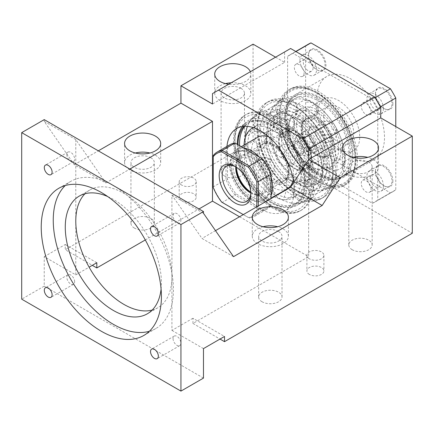 <?xml version="1.0" encoding="UTF-8"?>
<svg xmlns="http://www.w3.org/2000/svg" width="434" height="434" viewBox="0 0 434 434"><rect width="100%" height="100%" fill="white"/><g stroke="black" fill="none" stroke-linecap="round" stroke-linejoin="round"><path stroke-width="0.33" stroke-dasharray="2.17 1.63" d="M371.021 189.072A6.906 3.987 -120 0 0 368.01 182.123A6.906 3.987 -120 0 0 362.688 180.273A6.906 3.987 -120 0 0 361.256 183.436A6.906 3.987 -120 0 0 364.272 190.385A6.906 3.987 -120 0 0 369.594 192.235A6.906 3.987 -120 0 0 371.021 189.072M380.406 106.883L377.748 108.419A84.983 49.064 60 0 0 372.426 99.202L375.084 97.666M372.426 99.202L292.928 53.306L295.934 51.57M377.748 108.419L377.748 200.21L395.775 189.804A84.983 49.064 60 0 1 393.199 191.486A84.983 49.064 60 0 1 390.454 192.875L310.956 146.98A84.983 49.064 60 0 1 305.634 137.762L305.634 45.971A84.983 49.064 60 0 1 308.216 44.29M395.775 126.56L395.775 189.804M316.901 98.372A47.805 27.597 60 0 1 326.802 76.487A47.805 27.597 60 0 1 363.643 89.295A47.805 27.597 60 0 1 384.508 137.404A47.805 27.597 60 0 1 374.607 159.283A47.805 27.597 60 0 1 337.771 146.48A47.805 27.597 60 0 1 316.901 98.372M308.531 54.896A12.32 7.112 60 0 1 317.243 49.867A12.32 7.112 60 0 1 325.956 64.959A12.32 7.112 60 0 1 317.243 69.988A12.32 7.112 60 0 1 308.531 54.896L308.531 55.416A11.685 6.749 60 0 1 310.95 50.067A11.685 6.749 60 0 1 319.956 53.198A11.685 6.749 60 0 1 325.055 64.959A11.685 6.749 60 0 1 322.636 70.308A11.685 6.749 60 0 1 316.793 69.728A11.685 6.749 60 0 1 308.531 55.416M308.531 132.175A12.32 7.112 60 0 1 317.243 127.146A12.32 7.112 60 0 1 325.956 142.238A12.32 7.112 60 0 1 317.243 147.267A12.32 7.112 60 0 1 308.531 132.175L308.531 132.695A11.685 6.749 60 0 1 310.95 127.346A11.685 6.749 60 0 1 319.956 130.477A11.685 6.749 60 0 1 325.055 142.238A11.685 6.749 60 0 1 322.636 147.587A11.685 6.749 60 0 1 316.793 147.007A11.685 6.749 60 0 1 308.531 132.695M392.879 180.875A12.32 7.112 60 0 1 384.166 185.904A12.32 7.112 60 0 1 375.453 170.817A12.32 7.112 60 0 1 384.166 165.783A12.32 7.112 60 0 1 392.879 180.875M392.879 103.596A12.32 7.112 60 0 1 384.166 108.63A12.32 7.112 60 0 1 375.453 93.538A12.32 7.112 60 0 1 384.166 88.503A12.32 7.112 60 0 1 392.879 103.596M377.748 200.21A84.983 49.064 60 0 1 375.171 201.891A84.983 49.064 60 0 1 372.426 203.286L292.928 157.39A84.983 49.064 60 0 1 287.606 148.173L287.606 56.377L305.634 45.971M287.606 56.377A84.983 49.064 60 0 1 290.189 54.695A84.983 49.064 60 0 1 292.928 53.306M372.426 203.286L390.454 192.875M292.928 157.39L310.956 146.98M287.606 148.173L305.634 137.762M285.355 116.583A47.805 27.597 60 0 1 295.256 94.704A47.805 27.597 60 0 1 332.091 107.507A47.805 27.597 60 0 1 352.961 155.616A47.805 27.597 60 0 1 343.061 177.501A47.805 27.597 60 0 1 306.22 164.692A47.805 27.597 60 0 1 285.355 116.583M375.453 171.332A11.685 6.749 60 0 1 377.873 165.983A11.685 6.749 60 0 1 386.878 169.114A11.685 6.749 60 0 1 391.978 180.875A11.685 6.749 60 0 1 389.558 186.224A11.685 6.749 60 0 1 383.716 185.643A11.685 6.749 60 0 1 375.453 171.332L375.453 170.817M375.453 94.059A11.685 6.749 60 0 1 377.873 88.71A11.685 6.749 60 0 1 386.878 91.84A11.685 6.749 60 0 1 391.978 103.596A11.685 6.749 60 0 1 389.558 108.945A11.685 6.749 60 0 1 383.716 108.37A11.685 6.749 60 0 1 375.453 94.059L375.453 93.538M352.207 155.182A46.742 26.984 60 0 1 342.529 176.578A46.742 26.984 60 0 1 306.507 164.057A46.742 26.984 60 0 1 286.104 117.017A46.742 26.984 60 0 1 295.787 95.621A46.742 26.984 60 0 1 331.804 108.142A46.742 26.984 60 0 1 352.207 155.182M299.965 60.364A11.685 6.749 60 0 1 302.384 55.015A11.685 6.749 60 0 1 311.39 58.145A11.685 6.749 60 0 1 316.494 69.901A11.685 6.749 60 0 1 314.07 75.25A11.685 6.749 60 0 1 305.069 72.12A11.685 6.749 60 0 1 299.965 60.364M299.965 137.638A11.685 6.749 60 0 1 302.384 132.289A11.685 6.749 60 0 1 311.39 135.419A11.685 6.749 60 0 1 316.494 147.18A11.685 6.749 60 0 1 314.07 152.529A11.685 6.749 60 0 1 305.069 149.399A11.685 6.749 60 0 1 299.965 137.638M383.417 185.817A11.685 6.749 60 0 1 380.998 191.166A11.685 6.749 60 0 1 371.992 188.036A11.685 6.749 60 0 1 366.893 176.28A11.685 6.749 60 0 1 369.312 170.931A11.685 6.749 60 0 1 378.318 174.061A11.685 6.749 60 0 1 383.417 185.817M383.417 108.543A11.685 6.749 60 0 1 380.998 113.892A11.685 6.749 60 0 1 371.992 110.762A11.685 6.749 60 0 1 366.893 99.001A11.685 6.749 60 0 1 369.312 93.652A11.685 6.749 60 0 1 378.318 96.782A11.685 6.749 60 0 1 383.417 108.543M350.705 156.05A46.742 26.984 60 0 1 341.026 177.446A46.742 26.984 60 0 1 305.004 164.925A46.742 26.984 60 0 1 284.606 117.885A46.742 26.984 60 0 1 294.285 96.489A46.742 26.984 60 0 1 330.301 109.01A46.742 26.984 60 0 1 350.705 156.05M313.109 67.954A6.906 3.987 60 0 1 311.683 71.111A6.906 3.987 60 0 1 306.361 69.261A6.906 3.987 60 0 1 303.344 62.312A6.906 3.987 60 0 1 304.776 59.154A6.906 3.987 60 0 1 310.098 61.004A6.906 3.987 60 0 1 313.109 67.954M313.109 145.227A6.906 3.987 60 0 1 311.683 148.39A6.906 3.987 60 0 1 306.361 146.54A6.906 3.987 60 0 1 303.344 139.591A6.906 3.987 60 0 1 304.776 136.433A6.906 3.987 60 0 1 310.098 138.283A6.906 3.987 60 0 1 313.109 145.227M370.273 178.228A6.906 3.987 60 0 1 371.699 175.07A6.906 3.987 60 0 1 377.021 176.92A6.906 3.987 60 0 1 380.038 183.87A6.906 3.987 60 0 1 378.605 187.027A6.906 3.987 60 0 1 373.283 185.177A6.906 3.987 60 0 1 370.273 178.228M370.273 100.954A6.906 3.987 60 0 1 371.699 97.791A6.906 3.987 60 0 1 377.021 99.641A6.906 3.987 60 0 1 380.038 106.59A6.906 3.987 60 0 1 378.605 109.753A6.906 3.987 60 0 1 373.283 107.903A6.906 3.987 60 0 1 370.273 100.954M304.098 73.156A6.906 3.987 60 0 1 302.666 76.319A6.906 3.987 60 0 1 297.35 74.469A6.906 3.987 60 0 1 294.333 67.52A6.906 3.987 60 0 1 295.766 64.357A6.906 3.987 60 0 1 301.082 66.207A6.906 3.987 60 0 1 304.098 73.156M304.098 150.435A6.906 3.987 60 0 1 302.666 153.593A6.906 3.987 60 0 1 297.35 151.743A6.906 3.987 60 0 1 294.333 144.793A6.906 3.987 60 0 1 295.766 141.636A6.906 3.987 60 0 1 301.082 143.486A6.906 3.987 60 0 1 304.098 150.435M361.256 106.156A6.906 3.987 60 0 1 362.688 102.994A6.906 3.987 60 0 1 368.01 104.844A6.906 3.987 60 0 1 371.021 111.793A6.906 3.987 60 0 1 369.594 114.956A6.906 3.987 60 0 1 364.272 113.106A6.906 3.987 60 0 1 361.256 106.156M233.525 256.662L201.978 238.45L171.929 195.078L171.929 276.61A67.986 39.25 -120 0 0 142.254 208.19A67.986 39.25 -120 0 0 89.865 189.978A67.986 39.25 -120 0 0 85.015 193.721M203.481 213.295L171.929 195.078M215.497 230.644L201.978 238.45M75.782 139.569L44.235 121.357L74.279 164.725L105.831 182.936L75.782 139.569L75.782 274.879L44.235 256.662L44.235 286.152L21.7 299.162M44.235 119.621L44.235 121.357M308.639 159.522A21.244 12.266 -120 0 0 299.368 138.137A21.244 12.266 -120 0 0 282.995 132.446A21.244 12.266 -120 0 0 278.595 142.173A21.244 12.266 -120 0 0 287.867 163.553A21.244 12.266 -120 0 0 304.239 169.244A21.244 12.266 -120 0 0 308.639 159.522L308.639 256.662L192.962 323.449L192.962 318.247L224.514 336.459M152.182 310.06A67.986 39.25 -120 0 0 157.851 307.733A67.986 39.25 -120 0 0 171.929 276.61L171.929 330.388L192.962 318.247M263.047 226.738A18.06 10.427 0 0 0 252.273 236.28A18.06 10.427 0 0 0 257.563 243.653A18.06 10.427 0 0 0 277.245 245.91A18.06 10.427 0 0 0 288.393 236.28A18.06 10.427 0 0 0 283.104 228.908A18.06 10.427 0 0 0 277.614 226.738M253.055 44.16L253.055 141.305L65.268 249.724L92.306 265.337M253.055 141.305L412.3 233.242M192.962 323.449L220.005 339.062M239.535 216.767L308.639 256.662M145.292 239.953L198.973 208.96M262.071 301.766A11.685 6.749 180 0 1 258.648 296.997A11.685 6.749 180 0 1 265.858 290.764A11.685 6.749 180 0 1 278.595 292.223A11.685 6.749 180 0 1 282.019 296.997A11.685 6.749 180 0 1 274.803 303.23A11.685 6.749 180 0 1 262.071 301.766M352.207 249.724A11.685 6.749 180 0 1 348.784 244.955A11.685 6.749 180 0 1 355.999 238.722A11.685 6.749 180 0 1 368.732 240.186A11.685 6.749 180 0 1 372.155 244.955A11.685 6.749 180 0 1 364.94 251.188A11.685 6.749 180 0 1 352.207 249.724M134.372 228.04A11.685 6.749 180 0 1 130.949 223.271A11.685 6.749 180 0 1 138.164 217.038A11.685 6.749 180 0 1 150.896 218.503A11.685 6.749 180 0 1 154.32 223.271A11.685 6.749 180 0 1 147.11 229.505A11.685 6.749 180 0 1 134.372 228.04M224.514 175.998A11.685 6.749 180 0 1 221.09 171.229A11.685 6.749 180 0 1 228.3 164.996A11.685 6.749 180 0 1 241.038 166.461A11.685 6.749 180 0 1 244.461 171.229A11.685 6.749 180 0 1 237.246 177.463A11.685 6.749 180 0 1 224.514 175.998M309.393 274.445A8.501 4.904 180 0 1 306.903 270.973A8.501 4.904 180 0 1 312.149 266.443A8.501 4.904 180 0 1 321.41 267.507A8.501 4.904 180 0 1 323.9 270.973A8.501 4.904 180 0 1 318.654 275.509A8.501 4.904 180 0 1 309.393 274.445M181.694 200.72A8.501 4.904 180 0 1 179.204 197.248A8.501 4.904 180 0 1 184.455 192.718A8.501 4.904 180 0 1 193.716 193.781A8.501 4.904 180 0 1 196.206 197.248A8.501 4.904 180 0 1 190.955 201.783A8.501 4.904 180 0 1 181.694 200.72M275.59 57.174L284.606 62.377L212.492 104.008M290.612 48.5L284.606 51.966L284.606 62.377M203.481 378.095L44.235 286.152M203.481 348.605L171.929 330.388M74.648 281.78A5.523 3.19 -120 0 0 72.239 276.219A5.523 3.19 -120 0 0 67.981 274.738A5.523 3.19 -120 0 0 66.836 277.266A5.523 3.19 -120 0 0 69.25 282.827A5.523 3.19 -120 0 0 73.503 284.308A5.523 3.19 -120 0 0 74.648 281.78M173.063 338.596A5.523 3.19 -120 0 0 175.477 344.157A5.523 3.19 -120 0 0 179.736 345.638A5.523 3.19 -120 0 0 180.875 343.11A5.523 3.19 -120 0 0 178.466 337.549A5.523 3.19 -120 0 0 174.208 336.068A5.523 3.19 -120 0 0 173.063 338.596M74.279 164.725L98.317 150.848M44.235 256.662L65.268 244.521L65.268 249.724M75.782 274.879L89.122 267.176M105.831 182.936L129.869 169.059M161.079 289.039A67.986 39.25 -120 0 0 161.415 282.68A67.986 39.25 -120 0 0 107.67 196.531M226.955 146.404A47.805 27.597 -120 0 0 226.765 150.414A47.805 27.597 -120 0 0 247.63 198.517A47.805 27.597 -120 0 0 284.471 211.325A47.805 27.597 -120 0 0 294.371 189.441A47.805 27.597 -120 0 0 293.845 182.296M278.595 231.512A11.685 6.749 0 0 0 265.858 230.047A11.685 6.749 0 0 0 258.648 236.28A11.685 6.749 0 0 0 262.071 241.049A11.685 6.749 0 0 0 274.803 242.514A11.685 6.749 0 0 0 282.019 236.28A11.685 6.749 0 0 0 278.595 231.512M65.268 244.521L96.815 262.733M368.732 162.121A11.685 6.749 0 0 0 355.999 160.661A11.685 6.749 0 0 0 348.784 166.889A11.685 6.749 0 0 0 352.207 171.663A11.685 6.749 0 0 0 364.94 173.123A11.685 6.749 0 0 0 372.155 166.889A11.685 6.749 0 0 0 368.732 162.121M150.896 157.786A11.685 6.749 0 0 0 138.164 156.321A11.685 6.749 0 0 0 130.949 162.555A11.685 6.749 0 0 0 134.372 167.323A11.685 6.749 0 0 0 147.11 168.788A11.685 6.749 0 0 0 154.32 162.555A11.685 6.749 0 0 0 150.896 157.786M241.038 88.395A11.685 6.749 0 0 0 228.3 86.936A11.685 6.749 0 0 0 221.09 93.169A11.685 6.749 0 0 0 224.514 97.938A11.685 6.749 0 0 0 237.246 99.402A11.685 6.749 0 0 0 244.461 93.169A11.685 6.749 0 0 0 241.038 88.395M309.393 258.832A8.501 4.904 180 0 1 306.903 255.36A8.501 4.904 180 0 1 312.149 250.83A8.501 4.904 180 0 1 321.41 251.894A8.501 4.904 180 0 1 323.9 255.36A8.501 4.904 180 0 1 318.654 259.895A8.501 4.904 180 0 1 309.393 258.832M181.694 185.106A8.501 4.904 180 0 1 179.204 181.64A8.501 4.904 180 0 1 184.455 177.105A8.501 4.904 180 0 1 193.716 178.168A8.501 4.904 180 0 1 196.206 181.64A8.501 4.904 180 0 1 190.955 186.17A8.501 4.904 180 0 1 181.694 185.106M212.492 93.598L284.606 51.966M250.369 71.735A18.06 10.427 180 0 1 250.836 74.084A18.06 10.427 180 0 1 228.702 84.245M353.189 157.352A18.06 10.427 0 0 0 342.41 166.889A18.06 10.427 0 0 0 347.699 174.262A18.06 10.427 0 0 0 367.381 176.524A18.06 10.427 0 0 0 378.529 166.889A18.06 10.427 0 0 0 373.24 159.517A18.06 10.427 0 0 0 367.75 157.352M149.394 331.256A84.983 49.064 -120 0 0 155.833 328.527A84.983 49.064 -120 0 0 173.432 289.624A84.983 49.064 -120 0 0 136.336 204.099A84.983 49.064 -120 0 0 70.85 181.331A84.983 49.064 -120 0 0 65.268 185.54M66.836 154.602A5.523 3.19 -120 0 0 69.25 160.162A5.523 3.19 -120 0 0 73.503 161.643A5.523 3.19 -120 0 0 74.648 159.115A5.523 3.19 -120 0 0 72.239 153.555A5.523 3.19 -120 0 0 67.981 152.074A5.523 3.19 -120 0 0 66.836 154.602M180.875 220.445A5.523 3.19 -120 0 0 178.466 214.884A5.523 3.19 -120 0 0 174.208 213.409A5.523 3.19 -120 0 0 173.063 215.937A5.523 3.19 -120 0 0 175.477 221.492A5.523 3.19 -120 0 0 179.736 222.973A5.523 3.19 -120 0 0 180.875 220.445M237.279 144.343L237.279 144.343A47.805 27.597 -120 0 0 258.149 192.446A47.805 27.597 -120 0 0 294.984 205.255A47.805 27.597 -120 0 0 304.885 183.37A47.805 27.597 -120 0 0 284.02 135.267A47.805 27.597 -120 0 0 247.179 122.459A47.805 27.597 -120 0 0 242.508 126.506M135.354 153.012A18.06 10.427 0 0 0 124.574 162.555A18.06 10.427 0 0 0 129.864 169.927A18.06 10.427 0 0 0 149.546 172.189A18.06 10.427 0 0 0 160.694 162.555A18.06 10.427 0 0 0 155.405 155.182A18.06 10.427 0 0 0 149.92 153.012M225.49 83.626A18.06 10.427 0 0 0 214.716 93.169A18.06 10.427 0 0 0 220.005 100.542A18.06 10.427 0 0 0 239.687 102.798A18.06 10.427 0 0 0 250.836 93.169A18.06 10.427 0 0 0 245.546 85.796A18.06 10.427 0 0 0 231.235 82.78M238.033 144.772A46.742 26.984 -120 0 0 238.033 144.777A46.742 26.984 -120 0 0 258.436 191.812A46.742 26.984 -120 0 0 294.453 204.333A46.742 26.984 -120 0 0 304.136 182.936A46.742 26.984 -120 0 0 283.733 135.902A46.742 26.984 -120 0 0 247.711 123.375A46.742 26.984 -120 0 0 244.006 126.343M239.568 145.661A46.742 26.984 -120 0 0 260.633 191.671A46.742 26.984 -120 0 0 295.955 203.47A46.742 26.984 -120 0 0 305.634 182.068A46.742 26.984 -120 0 0 285.236 135.034A46.742 26.984 -120 0 0 249.214 122.507A46.742 26.984 -120 0 0 244.781 126.299M307.136 182.936A48.863 28.21 60 0 1 297.019 205.309A48.863 28.21 60 0 1 259.364 192.219A48.863 28.21 60 0 1 238.033 143.041A48.863 28.21 60 0 1 248.15 120.668A48.863 28.21 60 0 1 285.811 133.764A48.863 28.21 60 0 1 307.136 182.936M245.367 137.35A48.863 28.21 -120 0 0 245.34 138.82A48.863 28.21 -120 0 0 249.572 160.39A48.863 28.21 -120 0 0 291.149 202.987A48.863 28.21 -120 0 0 304.326 201.088A48.863 28.21 -120 0 0 314.449 178.716A48.863 28.21 -120 0 0 310.218 157.146A48.863 28.21 -120 0 0 255.463 116.448A48.863 28.21 -120 0 0 247.423 126.381M262.874 154.092A44.615 25.758 -120 0 0 312.871 191.248A44.615 25.758 -120 0 0 322.109 170.828A44.615 25.758 -120 0 0 318.247 151.13A44.615 25.758 -120 0 0 268.255 113.974A44.615 25.758 -120 0 0 259.011 134.399A44.615 25.758 -120 0 0 262.874 154.092M326.666 168.191A44.615 25.758 60 0 1 317.428 188.616A44.615 25.758 60 0 1 283.049 176.665A44.615 25.758 60 0 1 263.574 131.762A44.615 25.758 60 0 1 272.812 111.337A44.615 25.758 60 0 1 307.191 123.294A44.615 25.758 60 0 1 326.666 168.191M329.672 169.927A48.863 28.21 -120 0 0 308.341 120.75A48.863 28.21 -120 0 0 270.686 107.659A48.863 28.21 -120 0 0 260.568 130.032A48.863 28.21 -120 0 0 281.899 179.204A48.863 28.21 -120 0 0 319.554 192.3A48.863 28.21 -120 0 0 329.672 169.927M267.876 125.811A48.863 28.21 -120 0 0 272.107 147.381A48.863 28.21 -120 0 0 313.684 189.978A48.863 28.21 -120 0 0 326.862 188.079A48.863 28.21 -120 0 0 336.985 165.707A48.863 28.21 -120 0 0 332.753 144.137A48.863 28.21 -120 0 0 277.999 103.438A48.863 28.21 -120 0 0 269.764 113.903A48.863 28.21 -120 0 0 267.876 125.811M285.409 141.083A44.615 25.758 -120 0 0 335.401 178.238A44.615 25.758 -120 0 0 344.645 157.813A44.615 25.758 -120 0 0 340.782 138.12A44.615 25.758 -120 0 0 290.785 100.959A44.615 25.758 -120 0 0 281.547 121.384A44.615 25.758 -120 0 0 285.409 141.083M349.202 155.182A44.615 25.758 60 0 1 339.963 175.607A44.615 25.758 60 0 1 305.579 163.656A44.615 25.758 60 0 1 286.104 118.753A44.615 25.758 60 0 1 295.348 98.328A44.615 25.758 60 0 1 329.726 110.285A44.615 25.758 60 0 1 349.202 155.182M311.645 185.54A55.237 31.894 60 0 1 300.203 210.826A55.237 31.894 60 0 1 257.639 196.027A55.237 31.894 60 0 1 233.525 140.437A55.237 31.894 60 0 1 244.966 115.151A55.237 31.894 60 0 1 287.53 129.95A55.237 31.894 60 0 1 311.645 185.54M310.142 184.672A53.116 30.668 60 0 1 272.585 206.356A53.116 30.668 60 0 1 235.027 141.305A53.116 30.668 60 0 1 272.585 119.621A53.116 30.668 60 0 1 310.142 184.672M235.027 139.569A55.237 31.894 60 0 1 246.469 114.283A55.237 31.894 60 0 1 289.033 129.082A55.237 31.894 60 0 1 313.147 184.672A55.237 31.894 60 0 1 301.706 209.958A55.237 31.894 60 0 1 259.141 195.159A55.237 31.894 60 0 1 235.027 139.569M332.677 171.663A53.116 30.668 -120 0 0 295.12 106.612A53.116 30.668 -120 0 0 257.563 128.296A53.116 30.668 -120 0 0 295.12 193.347A53.116 30.668 -120 0 0 332.677 171.663M332.677 173.399A55.237 31.894 -120 0 0 308.563 117.804A55.237 31.894 -120 0 0 265.999 103.01A55.237 31.894 -120 0 0 254.557 128.296A55.237 31.894 -120 0 0 278.671 183.886A55.237 31.894 -120 0 0 321.236 198.685A55.237 31.894 -120 0 0 332.677 173.399M335.683 171.663A55.237 31.894 -120 0 0 311.569 116.073A55.237 31.894 -120 0 0 269.004 101.274A55.237 31.894 -120 0 0 257.563 126.56A55.237 31.894 -120 0 0 281.677 182.15A55.237 31.894 -120 0 0 324.241 196.949A55.237 31.894 -120 0 0 335.683 171.663M355.213 158.654A53.116 30.668 -120 0 0 317.655 93.603A53.116 30.668 -120 0 0 280.098 115.287A53.116 30.668 -120 0 0 317.655 180.338A53.116 30.668 -120 0 0 355.213 158.654M355.213 160.385A55.237 31.894 -120 0 0 331.099 104.795A55.237 31.894 -120 0 0 288.534 89.995A55.237 31.894 -120 0 0 277.093 115.287A55.237 31.894 -120 0 0 301.207 170.877A55.237 31.894 -120 0 0 343.771 185.676A55.237 31.894 -120 0 0 355.213 160.385M279.344 113.985A55.237 31.894 60 0 1 290.785 88.699A55.237 31.894 60 0 1 333.355 103.493A55.237 31.894 60 0 1 357.464 159.088A55.237 31.894 60 0 1 346.023 184.374A55.237 31.894 60 0 1 318.404 181.64A55.237 31.894 60 0 1 279.344 113.985L279.344 114.853A54.179 31.281 -120 0 0 317.655 181.206A54.179 31.281 -120 0 0 355.961 159.088A54.179 31.281 -120 0 0 317.655 92.735A54.179 31.281 -120 0 0 279.344 114.853M250.781 192.967A22.416 12.939 -120 0 0 251.552 193.434A22.416 12.939 -120 0 0 267.404 184.282A22.416 12.939 -120 0 0 251.552 156.831A22.416 12.939 -120 0 0 235.705 165.983A22.416 12.939 -120 0 0 235.722 166.878M250.809 192.116A21.353 12.326 -120 0 0 262.228 193.624A21.353 12.326 -120 0 0 266.65 183.848A21.353 12.326 -120 0 0 257.329 162.359A21.353 12.326 -120 0 0 240.875 156.641A21.353 12.326 -120 0 0 236.454 166.417A21.353 12.326 -120 0 0 236.476 167.28M257.487 154.271A21.353 12.326 -120 0 0 266.807 175.759A21.353 12.326 -120 0 0 283.261 181.483A21.353 12.326 -120 0 0 287.682 171.707A21.353 12.326 -120 0 0 278.362 150.218A21.353 12.326 -120 0 0 261.908 144.495A21.353 12.326 -120 0 0 257.487 154.271M256.06 153.446A23.371 13.492 -120 0 0 272.585 182.068A23.371 13.492 -120 0 0 289.109 172.531A23.371 13.492 -120 0 0 272.585 143.909A23.371 13.492 -120 0 0 256.06 153.446M311.645 159.522A23.371 13.492 -120 0 0 295.12 130.894A23.371 13.492 -120 0 0 278.595 140.437A23.371 13.492 -120 0 0 295.12 169.059A23.371 13.492 -120 0 0 311.645 159.522M334.18 146.508A23.371 13.492 -120 0 0 317.655 117.885A23.371 13.492 -120 0 0 301.131 127.428A23.371 13.492 -120 0 0 317.655 156.05A23.371 13.492 -120 0 0 334.18 146.508M302.558 128.252A21.353 12.326 -120 0 0 311.878 149.741A21.353 12.326 -120 0 0 328.332 155.459A21.353 12.326 -120 0 0 332.753 145.683A21.353 12.326 -120 0 0 323.433 124.2A21.353 12.326 -120 0 0 306.979 118.477A21.353 12.326 -120 0 0 302.558 128.252M323.59 116.111A21.353 12.326 -120 0 0 332.911 137.594A21.353 12.326 -120 0 0 349.365 143.318A21.353 12.326 -120 0 0 353.786 133.542A21.353 12.326 -120 0 0 344.466 112.053A21.353 12.326 -120 0 0 328.012 106.335A21.353 12.326 -120 0 0 323.59 116.111M317.655 112.683A29.745 17.176 -120 0 0 330.637 142.618A29.745 17.176 -120 0 0 353.558 150.587A29.745 17.176 -120 0 0 359.721 136.97A29.745 17.176 -120 0 0 346.733 107.035A29.745 17.176 -120 0 0 323.813 99.066A29.745 17.176 -120 0 0 317.655 112.683M338.688 149.112A29.745 17.176 -120 0 0 325.701 119.176A29.745 17.176 -120 0 0 302.78 111.207A29.745 17.176 -120 0 0 296.623 124.824A29.745 17.176 -120 0 0 309.605 154.759A29.745 17.176 -120 0 0 332.525 162.728A29.745 17.176 -120 0 0 338.688 149.112M294.371 123.522A32.93 19.015 -120 0 0 308.742 156.663A32.93 19.015 -120 0 0 334.12 165.49A32.93 19.015 -120 0 0 340.94 150.414A32.93 19.015 -120 0 0 326.563 117.272A32.93 19.015 -120 0 0 301.191 108.451A32.93 19.015 -120 0 0 294.371 123.522M288.811 126.733A32.93 19.015 60 0 1 295.63 111.657A32.93 19.015 60 0 1 332.531 139.086A32.93 19.015 60 0 1 335.379 153.62A32.93 19.015 60 0 1 328.56 168.696A32.93 19.015 60 0 1 307.749 164.085A32.93 19.015 60 0 1 291.659 141.272A32.93 19.015 60 0 1 289.218 131.99A32.93 19.015 60 0 1 288.811 126.733M273.838 149.144A40.367 23.306 -120 0 0 319.066 182.763A40.367 23.306 -120 0 0 327.431 164.285A40.367 23.306 -120 0 0 323.932 146.464A40.367 23.306 -120 0 0 278.704 112.845A40.367 23.306 -120 0 0 270.344 131.323A40.367 23.306 -120 0 0 273.838 149.144M266.574 133.498A40.367 23.306 -120 0 0 284.194 174.121A40.367 23.306 -120 0 0 315.301 184.938A40.367 23.306 -120 0 0 323.666 166.461A40.367 23.306 -120 0 0 306.046 125.833A40.367 23.306 -120 0 0 274.939 115.021A40.367 23.306 -120 0 0 266.574 133.498M318.404 163.423A32.93 19.015 -120 0 0 304.033 130.281A32.93 19.015 -120 0 0 278.655 121.46A32.93 19.015 -120 0 0 271.836 136.536A32.93 19.015 -120 0 0 286.207 169.678A32.93 19.015 -120 0 0 311.585 178.499A32.93 19.015 -120 0 0 318.404 163.423M266.275 139.743A32.93 19.015 60 0 1 273.094 124.666A32.93 19.015 60 0 1 309.995 152.095A32.93 19.015 60 0 1 312.849 166.634A32.93 19.015 60 0 1 306.024 181.705A32.93 19.015 60 0 1 285.214 177.094A32.93 19.015 60 0 1 269.123 154.282A32.93 19.015 60 0 1 266.682 144.999A32.93 19.015 60 0 1 266.275 139.743M251.302 162.153A40.367 23.306 -120 0 0 296.536 195.772A40.367 23.306 -120 0 0 304.896 177.294A40.367 23.306 -120 0 0 301.402 159.473A40.367 23.306 -120 0 0 256.168 125.855A40.367 23.306 -120 0 0 247.809 144.338A40.367 23.306 -120 0 0 251.302 162.153M244.065 145.108A40.367 23.306 -120 0 0 244.044 146.508A40.367 23.306 -120 0 0 273.811 196.624M274.131 196.792A40.367 23.306 -120 0 0 292.771 197.947A40.367 23.306 -120 0 0 301.131 179.47A40.367 23.306 -120 0 0 284.037 139.406A40.367 23.306 -120 0 0 253.228 127.591M293.308 179.117A29.745 17.176 -120 0 0 293.617 175.13A29.745 17.176 -120 0 0 268.977 136.981M257.715 137.231A29.745 17.176 -120 0 0 251.552 150.848A29.745 17.176 -120 0 0 264.539 180.777A29.745 17.176 -120 0 0 287.46 188.747M271.082 177.392A29.745 17.176 -120 0 0 259.358 157.086M243.745 148.075A29.745 17.176 -120 0 0 236.682 149.372A29.745 17.176 -120 0 0 230.519 162.989A29.745 17.176 -120 0 0 243.507 192.924A29.745 17.176 -120 0 0 266.427 200.893A29.745 17.176 -120 0 0 271.082 195.419M232.776 164.291A26.555 15.331 -120 0 0 251.552 196.814A26.555 15.331 -120 0 0 270.333 185.974A26.555 15.331 -120 0 0 251.552 153.446A26.555 15.331 -120 0 0 232.776 164.291M229.77 165.159A27.619 15.944 60 0 1 235.488 152.513A27.619 15.944 60 0 1 256.776 159.913A27.619 15.944 60 0 1 268.83 187.71A27.619 15.944 60 0 1 263.107 200.351A27.619 15.944 60 0 1 241.825 192.951A27.619 15.944 60 0 1 229.77 165.159M231.273 164.291A27.619 15.944 60 0 1 236.991 151.645A27.619 15.944 60 0 1 250.803 153.012A27.619 15.944 60 0 1 270.333 186.842A27.619 15.944 60 0 1 264.61 199.483A27.619 15.944 60 0 1 243.328 192.083A27.619 15.944 60 0 1 231.273 164.291M271.082 198.55L271.082 173.616M271.082 204.403A36.12 20.854 60 0 1 262.63 209.286L235.966 193.889A36.12 20.854 60 0 1 227.514 179.253L227.514 148.461A36.12 20.854 60 0 1 235.966 143.583L262.63 158.974M270.333 185.974L270.333 186.842M256.809 206.79L256.809 212.644L258.311 212.888L271.082 205.515A37.178 21.467 60 0 1 267.138 209.063A37.178 21.467 60 0 1 262.093 210.707L262.63 209.286M235.966 193.889L235.006 195.067L262.093 210.707L249.322 218.08A37.178 21.467 60 0 0 254.367 216.436L267.138 209.063M221.698 202.13L222.235 202.439L235.006 195.067A37.178 21.467 60 0 1 226.016 179.492L227.514 179.253M227.514 148.461L226.016 148.222L226.016 179.492L213.246 186.864A37.178 21.467 60 0 0 222.235 202.439L248.362 217.521A36.12 20.854 60 0 0 256.809 212.644M213.246 187.488L213.246 155.594L226.016 148.222A37.178 21.467 60 0 1 229.96 144.668M235.006 143.025L235.966 143.583M254.367 216.436A37.178 21.467 60 0 0 258.311 212.888L258.311 205.922M243.29 214.597L248.362 217.521M235.798 166.835A20.29 11.713 60 0 1 236.53 167.236A20.29 11.713 60 0 1 250.879 192.088L250.879 193.824M250.879 192.088A20.29 11.713 60 0 1 250.857 192.924M235.727 166.802A20.29 11.713 60 0 1 239.904 158.426A20.29 11.713 60 0 1 255.539 163.862A20.29 11.713 60 0 1 264.398 184.282A20.29 11.713 60 0 1 260.194 193.569A20.29 11.713 60 0 1 250.852 193.005M235.705 167.714L235.705 165.983M283.852 115.287A10.622 8.322 -26.9 0 1 293.324 119.144A10.622 8.322 -26.9 0 1 283.852 132.63M309.084 141.918A10.622 2.94 -6 0 1 314.335 143.882A10.622 2.94 -6 0 1 309.176 147.001A10.622 2.94 -6 0 1 298.462 148.048M319.532 177.083A10.622 2.441 20.4 0 0 321.979 176.448A10.622 2.441 20.4 0 0 315.936 171.728A10.622 2.441 20.4 0 0 304.511 168.408M309.084 200.183L309.084 200.183A10.622 4.671 60 0 0 307.814 188.649A10.622 4.671 60 0 0 298.462 181.781A10.622 10.622 0 0 0 294.572 196.293A10.622 10.622 0 0 0 309.084 200.183A10.622 10.622 0 0 0 312.968 185.671A10.622 10.622 0 0 0 298.462 181.781M283.852 197.682A10.622 2.441 99.6 0 0 286.695 186.126A10.622 2.441 99.6 0 0 285.626 178.537A10.622 2.441 99.6 0 0 283.852 180.338M258.621 171.05A10.622 2.94 126 0 1 264.886 162.294A10.622 2.94 126 0 1 270.17 159.387A10.622 2.94 126 0 1 269.248 164.915M248.172 135.885A10.622 8.322 146.9 0 1 264.588 134.426A10.622 8.322 146.9 0 1 263.194 144.56M258.621 112.786A10.622 10.552 -120 0 1 273.073 116.708A10.622 10.552 -120 0 1 269.248 131.182L269.248 131.182A10.622 10.622 0 0 0 273.132 116.675A10.622 10.622 0 0 0 258.621 112.786A10.622 10.622 0 0 0 254.736 127.298A10.622 10.622 0 0 0 269.248 131.182M306.388 102.272A10.622 8.322 -26.9 0 1 315.86 106.135A10.622 8.322 -26.9 0 1 306.388 119.621M331.619 128.909A10.622 2.94 -6 0 1 336.871 130.873A10.622 2.94 -6 0 1 331.706 133.992A10.622 2.94 -6 0 1 320.992 135.039M342.068 164.074A10.622 2.441 20.4 0 0 344.515 163.439A10.622 2.441 20.4 0 0 338.471 158.719A10.622 2.441 20.4 0 0 327.046 155.399M331.619 187.173L331.619 187.173A10.622 4.671 60 0 0 330.35 175.634A10.622 4.671 60 0 0 320.992 168.772A10.622 10.622 0 0 0 317.108 183.284A10.622 10.622 0 0 0 331.619 187.173A10.622 10.622 0 0 0 335.504 172.661A10.622 10.622 0 0 0 320.992 168.772M306.388 184.672A10.622 2.441 99.6 0 0 309.23 173.117A10.622 2.441 99.6 0 0 308.162 165.528A10.622 2.441 99.6 0 0 306.388 167.323M281.156 158.041A10.622 2.94 126 0 1 287.422 149.285A10.622 2.94 126 0 1 292.706 146.377A10.622 2.94 126 0 1 291.778 151.905M270.707 122.876A10.622 8.322 146.9 0 1 287.124 121.417A10.622 8.322 146.9 0 1 285.729 131.545M281.156 99.777A10.622 10.552 -120 0 1 295.608 103.699A10.622 10.552 -120 0 1 291.784 118.173A10.622 10.552 -120 0 1 291.778 118.173A10.622 10.622 0 0 0 295.668 103.661A10.622 10.622 0 0 0 281.156 99.777A10.622 10.622 0 0 0 277.272 114.288A10.622 10.622 0 0 0 291.784 118.173M289.109 170.795A21.244 12.266 -120 0 0 279.838 149.415A21.244 12.266 -120 0 0 263.465 143.725A21.244 12.266 -120 0 0 259.065 153.446A21.244 12.266 -120 0 0 268.337 174.831A21.244 12.266 -120 0 0 284.709 180.522A21.244 12.266 -120 0 0 289.109 170.795M311.645 157.786A21.244 12.266 -120 0 0 302.373 136.406A21.244 12.266 -120 0 0 286.001 130.71A21.244 12.266 -120 0 0 281.601 140.437A21.244 12.266 -120 0 0 290.872 161.817A21.244 12.266 -120 0 0 307.245 167.513A21.244 12.266 -120 0 0 311.645 157.786M331.175 146.508A21.244 12.266 -120 0 0 321.903 125.128A21.244 12.266 -120 0 0 305.531 119.437A21.244 12.266 -120 0 0 301.131 129.164A21.244 12.266 -120 0 0 310.402 150.544A21.244 12.266 -120 0 0 326.775 156.235A21.244 12.266 -120 0 0 331.175 146.508M293.324 119.144A10.622 10.622 0 0 0 279.04 114.489A10.622 10.622 0 0 0 274.38 128.768A10.622 10.622 0 0 0 288.664 133.428A10.622 10.622 0 0 0 293.324 119.144M293.205 146.084A10.622 10.622 0 0 0 304.874 155.551A10.622 10.622 0 0 0 314.335 143.882A10.622 10.622 0 0 0 302.666 134.421A10.622 10.622 0 0 0 293.205 146.084M302.064 169.048A10.622 10.622 0 0 0 308.319 182.703A10.622 10.622 0 0 0 321.979 176.448A10.622 10.622 0 0 0 315.719 162.788A10.622 10.622 0 0 0 302.064 169.048M285.626 178.537A10.622 10.622 0 0 0 273.377 187.233A10.622 10.622 0 0 0 282.078 199.483A10.622 10.622 0 0 0 294.328 190.786A10.622 10.622 0 0 0 285.626 178.537M270.17 159.387A10.622 10.622 0 0 0 255.338 161.746A10.622 10.622 0 0 0 257.698 176.584A10.622 10.622 0 0 0 272.536 174.224A10.622 10.622 0 0 0 270.17 159.387M264.588 134.426A10.622 10.622 0 0 0 249.892 131.318A10.622 10.622 0 0 0 246.783 146.014A10.622 10.622 0 0 0 261.48 149.122A10.622 10.622 0 0 0 264.588 134.426M315.86 106.135A10.622 10.622 0 0 0 301.576 101.475A10.622 10.622 0 0 0 296.916 115.759A10.622 10.622 0 0 0 311.2 120.419A10.622 10.622 0 0 0 315.86 106.135M315.74 133.075A10.622 10.622 0 0 0 327.41 142.536A10.622 10.622 0 0 0 336.871 130.873A10.622 10.622 0 0 0 325.202 121.406A10.622 10.622 0 0 0 315.74 133.075M324.599 156.034A10.622 10.622 0 0 0 330.854 169.694A10.622 10.622 0 0 0 344.515 163.439A10.622 10.622 0 0 0 338.254 149.779A10.622 10.622 0 0 0 324.599 156.034M308.162 165.528A10.622 10.622 0 0 0 295.912 174.224A10.622 10.622 0 0 0 304.614 186.474A10.622 10.622 0 0 0 316.863 177.772A10.622 10.622 0 0 0 308.162 165.528M292.706 146.377A10.622 10.622 0 0 0 277.869 148.737A10.622 10.622 0 0 0 280.234 163.569A10.622 10.622 0 0 0 295.066 161.209A10.622 10.622 0 0 0 292.706 146.377M287.124 121.417A10.622 10.622 0 0 0 272.422 118.308A10.622 10.622 0 0 0 269.319 133.005A10.622 10.622 0 0 0 284.015 136.113A10.622 10.622 0 0 0 287.124 121.417M290.189 54.695L295.766 51.472M375.171 201.891L393.199 191.486M295.256 94.704L326.802 76.487M343.061 177.501L374.607 159.283M316.793 69.728L317.243 69.988M316.793 147.007L317.243 147.267M383.716 185.643L384.166 185.904M383.716 108.37L384.166 108.63M302.384 55.015L310.95 50.067M314.07 75.25L322.636 70.308M302.384 132.289L310.95 127.346M314.07 152.529L322.636 147.587M380.998 191.166L389.558 186.224M369.312 170.931L377.873 165.983M380.998 113.892L389.558 108.945M369.312 93.652L377.873 88.71M341.026 177.446L342.529 176.578M294.285 96.489L295.787 95.621M302.666 76.319L311.683 71.111M295.766 64.357L304.776 59.154M302.666 153.593L311.683 148.39M295.766 141.636L304.776 136.433M362.688 180.273L371.699 175.07M369.594 192.235L378.605 187.027M362.688 102.994L371.699 97.791M369.594 114.956L378.605 109.753M252.273 236.28L252.273 217.195M288.393 236.28L288.393 217.195M89.865 189.978L79.346 196.049M258.648 296.997L258.648 236.28M282.019 296.997L282.019 236.28M348.784 244.955L348.784 166.889M372.155 244.955L372.155 166.889M130.949 223.271L130.949 162.555M154.32 223.271L154.32 162.555M221.09 171.229L221.09 93.169M244.461 171.229L244.461 93.169M306.903 255.36L306.903 270.973M323.9 255.36L323.9 270.973M179.204 181.64L179.204 197.248M196.206 181.64L196.206 197.248M342.41 166.889L342.41 147.81M378.529 166.889L378.529 147.81M70.85 181.331L58.829 188.269M155.833 328.527L143.811 335.466M73.503 284.308L50.968 297.317M67.981 274.738L45.445 287.747M174.208 336.068L151.678 349.082M179.736 345.638L157.2 358.647M73.503 161.643L50.968 174.652M67.981 152.074L45.445 165.088M174.208 213.409L151.678 226.418M179.736 222.973L157.2 235.982M157.851 307.733L147.332 313.804M247.179 122.459L236.666 128.529M294.984 205.255L284.471 211.325M214.716 93.169L214.716 74.084M250.836 93.169L250.836 74.084M124.574 162.555L124.574 143.475M160.694 162.555L160.694 143.475M295.955 203.47L294.453 204.333M249.214 122.507L247.711 123.375M304.326 201.088L297.019 205.309M255.463 116.448L248.15 120.668M291.149 202.987C295.169 203.779 301.831 204.148 309.122 200.155C313.18 197.752 316.343 194.443 318.61 190.238C324.014 178.949 323.986 166.027 318.529 151.461C312.447 135.777 303.073 123.793 290.406 115.498C282.832 110.719 275.08 108.82 267.154 109.807L258.664 112.759C251.563 117.082 248.552 123.034 247.228 126.912M312.871 191.248L317.428 188.616M268.255 113.974L272.812 111.337M326.862 188.079L319.554 192.3M277.999 103.438L270.686 107.659M313.684 189.978C317.704 190.77 324.366 191.139 331.657 187.146C335.715 184.743 338.878 181.434 341.146 177.229C346.549 165.94 346.522 153.018 341.064 138.451C334.983 122.768 325.608 110.784 312.941 102.489C305.362 97.71 297.615 95.811 289.69 96.798L281.199 99.749C274.098 104.073 271.087 110.024 269.764 113.903M335.401 178.238L339.963 175.607M290.785 100.959L295.348 98.328M244.966 115.151L246.469 114.283C243.572 115.965 241.168 118.303 239.253 121.287C236.025 126.424 234.409 132.809 234.403 140.437C232.852 177.783 277.722 226.033 301.706 209.958L300.203 210.826M333.301 172.531C334.853 135.18 289.983 86.93 265.999 103.01L269.004 101.274C266.107 102.956 263.698 105.294 261.789 108.278C258.561 113.415 256.944 119.8 256.939 127.428C255.387 164.774 300.257 213.023 324.241 196.949L321.236 198.685C324.117 197.009 326.514 194.692 328.424 191.725C331.668 186.582 333.296 180.181 333.301 172.531M346.023 184.374L343.771 185.676C346.652 184 349.05 181.678 350.96 178.716C354.204 173.573 355.831 167.171 355.837 159.522C357.388 122.171 312.518 73.921 288.534 89.995L290.785 88.699M317.655 181.206L318.404 181.64M283.261 181.483L262.228 193.624M261.908 144.495L240.875 156.641M288.491 171.663C288.192 163.868 285.002 156.533 278.921 149.659C274.033 144.555 269.568 143.084 268.049 143.019L263.465 143.725L282.995 132.446C282.181 132.902 279.55 134.28 279.219 141.305C279.512 149.101 282.702 156.43 288.784 163.309C293.672 168.414 298.142 169.878 299.655 169.949L304.239 169.244L284.709 180.522C285.507 180.077 288.149 178.716 288.491 171.663M311.021 158.654C310.728 150.858 307.538 143.524 301.456 136.65C296.568 131.545 292.098 130.075 290.585 130.005L286.001 130.71L305.531 119.437C304.717 119.887 302.086 121.265 301.749 128.296C302.048 136.086 305.238 143.421 311.319 150.294C316.207 155.405 320.672 156.869 322.191 156.94L326.775 156.235L307.245 167.513C308.042 167.063 310.684 165.707 311.021 158.654M349.365 143.318L328.332 155.459M328.012 106.335L306.979 118.477M323.813 99.066L302.78 111.207M353.558 150.587L332.525 162.728M295.63 111.657L301.191 108.451M328.56 168.696L334.12 165.49M307.749 164.085C316.419 170.622 320.064 169.173 320.655 168.94C321.377 168.837 322.147 167.849 322.972 165.989C324.74 161.676 324.133 154.965 321.149 145.851C318.881 139.819 315.692 134.323 311.596 129.365C308.503 125.697 305.368 122.849 302.183 120.82C296.319 117.907 293.172 116.909 292.744 117.826C291.621 118.628 288.268 117.408 289.218 131.99M319.066 182.763L315.301 184.938M278.704 112.845L274.939 115.021M273.094 124.666L278.655 121.46M306.024 181.705L311.585 178.499M285.214 177.094C293.883 183.631 297.529 182.182 298.12 181.949C298.842 181.846 299.612 180.864 300.436 178.998C302.205 174.685 301.597 167.974 298.614 158.86C296.346 152.828 293.162 147.332 289.06 142.374C285.968 138.706 282.832 135.858 279.648 133.829C273.783 130.916 270.637 129.918 270.208 130.835C269.085 131.643 265.733 130.417 266.682 144.999M296.536 195.772L292.771 197.947M256.168 125.855L253.185 127.574M241.337 146.681L236.682 149.372M271.082 198.202L266.427 200.893M235.488 152.513L236.991 151.645M263.107 200.351L264.61 199.483M251.552 153.446L250.803 153.012M236.53 167.236L235.027 166.374M226.385 166.233L239.904 158.426M246.675 201.376L260.194 193.569M250.049 192.566L251.552 193.434"/><path stroke-width="0.65" d="M375.084 97.666L390.454 88.791A84.983 49.064 60 0 1 395.775 98.008L395.775 126.56M380.406 106.883L395.775 98.008M295.934 51.57L310.956 42.895L390.454 88.791M295.766 51.472L308.216 44.29A84.983 49.064 60 0 1 310.956 42.895M215.497 230.644L290.612 187.276L322.164 205.488L233.525 256.662L203.481 213.295L203.481 211.559L180.945 224.568L180.945 391.105L203.481 378.095L203.481 348.605L224.514 336.459L224.514 341.661L412.3 233.242L412.3 136.102L340.191 177.734L308.639 159.517L308.639 149.112L302.634 138.701L218.503 90.131L212.492 93.598L212.492 104.008L180.945 85.796L180.945 103.14L98.317 150.848M283.104 209.823A18.06 10.427 180 0 1 288.393 217.195A18.06 10.427 180 0 1 277.245 226.83A18.06 10.427 180 0 1 257.563 224.568A18.06 10.427 180 0 1 252.273 217.195A18.06 10.427 180 0 1 263.422 207.566A18.06 10.427 180 0 1 283.104 209.823M322.164 205.488L340.191 177.734M85.015 193.721A67.986 39.25 -120 0 0 75.782 221.101A67.986 39.25 -120 0 0 102.071 285.762A67.986 39.25 -120 0 0 152.182 310.06M180.945 224.568L21.7 132.63L44.235 119.621L203.481 211.559M290.612 187.276L308.639 159.517L380.754 117.885L380.754 107.48L308.639 149.112M277.614 226.738A18.06 10.427 0 0 0 263.047 226.738M92.306 265.337L96.815 267.941L145.292 239.953M220.005 339.062L224.514 341.661M198.973 208.96L212.492 201.154L239.535 216.767M180.945 85.796L253.055 44.16L275.59 57.174M218.503 90.131L290.612 48.5L374.743 97.07L380.754 107.48M380.754 117.885L412.3 136.102M373.24 140.437A18.06 10.427 180 0 1 378.529 147.81A18.06 10.427 180 0 1 367.381 157.444A18.06 10.427 180 0 1 347.699 155.182A18.06 10.427 180 0 1 342.41 147.81A18.06 10.427 180 0 1 353.558 138.175A18.06 10.427 180 0 1 373.24 140.437M21.7 132.63L21.7 299.162L180.945 391.105M161.415 296.563A84.983 49.064 -120 0 0 124.319 211.038A84.983 49.064 -120 0 0 58.829 188.269A84.983 49.064 -120 0 0 41.23 227.172A84.983 49.064 -120 0 0 78.326 312.697A84.983 49.064 -120 0 0 143.811 335.466A84.983 49.064 -120 0 0 161.415 296.563M44.301 290.275A5.523 3.19 -120 0 0 46.715 295.836A5.523 3.19 -120 0 0 50.968 297.317A5.523 3.19 -120 0 0 52.113 294.789A5.523 3.19 -120 0 0 49.704 289.228A5.523 3.19 -120 0 0 45.445 287.747A5.523 3.19 -120 0 0 44.301 290.275M158.345 356.119A5.523 3.19 -120 0 0 155.931 350.558A5.523 3.19 -120 0 0 151.678 349.082A5.523 3.19 -120 0 0 150.533 351.611A5.523 3.19 -120 0 0 152.942 357.166A5.523 3.19 -120 0 0 157.2 358.647A5.523 3.19 -120 0 0 158.345 356.119M44.301 167.616A5.523 3.19 -120 0 0 46.715 173.171A5.523 3.19 -120 0 0 50.968 174.652A5.523 3.19 -120 0 0 52.113 172.124A5.523 3.19 -120 0 0 49.704 166.564A5.523 3.19 -120 0 0 45.445 165.088A5.523 3.19 -120 0 0 44.301 167.616M158.345 233.454A5.523 3.19 -120 0 0 155.931 227.899A5.523 3.19 -120 0 0 151.678 226.418A5.523 3.19 -120 0 0 150.533 228.946A5.523 3.19 -120 0 0 152.942 234.506A5.523 3.19 -120 0 0 157.2 235.982A5.523 3.19 -120 0 0 158.345 233.454M89.122 267.176L96.815 262.733L96.815 267.941M129.869 169.059L212.492 121.357L212.492 201.154M107.67 196.531A67.986 39.25 -120 0 0 79.346 196.049A67.986 39.25 -120 0 0 65.268 227.172A67.986 39.25 -120 0 0 94.943 295.592A67.986 39.25 -120 0 0 147.332 313.804A67.986 39.25 -120 0 0 161.079 289.039M212.492 121.357L180.945 103.14M293.845 182.296A47.805 27.597 -120 0 0 270.702 138.544A47.805 27.597 -120 0 0 236.666 128.529A47.805 27.597 -120 0 0 226.955 146.404M374.743 97.07L302.634 138.701M228.702 84.245A18.06 10.427 180 0 1 220.005 81.456A18.06 10.427 180 0 1 214.716 74.084A18.06 10.427 180 0 1 225.864 64.454A18.06 10.427 180 0 1 245.546 66.711A18.06 10.427 180 0 1 250.369 71.735M367.75 157.352A18.06 10.427 0 0 0 353.189 157.352M65.268 185.54A84.983 49.064 -120 0 0 53.246 220.233A84.983 49.064 -120 0 0 86.469 301.478A84.983 49.064 -120 0 0 149.394 331.256M155.405 136.102A18.06 10.427 180 0 1 160.694 143.475A18.06 10.427 180 0 1 149.546 153.104A18.06 10.427 180 0 1 129.864 150.848A18.06 10.427 180 0 1 124.574 143.475A18.06 10.427 180 0 1 135.723 133.84A18.06 10.427 180 0 1 155.405 136.102M242.508 126.506A47.805 27.597 -120 0 0 237.279 144.343M149.92 153.012A18.06 10.427 0 0 0 135.354 153.012M231.235 82.78A18.06 10.427 0 0 0 225.49 83.626M244.006 126.343A46.742 26.984 -120 0 0 238.033 144.772M244.781 126.299A46.742 26.984 -120 0 0 239.535 143.909A46.742 26.984 -120 0 0 239.568 145.661M247.423 126.381A48.863 28.21 -120 0 0 247.228 126.912A48.863 28.21 -120 0 0 245.367 137.35M235.722 166.878A22.416 12.939 -120 0 0 250.781 192.967M236.476 167.28A21.353 12.326 -120 0 0 250.809 192.116M273.811 196.624A40.367 23.306 -120 0 0 274.131 196.792M253.228 127.591A40.367 23.306 -120 0 0 252.404 128.03A40.367 23.306 -120 0 0 244.065 145.108M268.977 136.981A29.745 17.176 -120 0 0 257.715 137.231L241.337 146.681M271.082 198.202L287.46 188.747A29.745 17.176 -120 0 0 293.308 179.117M271.082 195.419A29.745 17.176 -120 0 0 272.585 187.276A29.745 17.176 -120 0 0 271.082 177.392M259.358 157.086A29.745 17.176 -120 0 0 243.745 148.075M243.29 214.597L221.698 202.13A36.12 20.854 60 0 1 213.246 187.488L213.246 155.594A37.178 21.467 60 0 1 217.19 152.041L229.96 144.668A37.178 21.467 60 0 1 235.006 143.025L262.63 158.974A36.12 20.854 60 0 1 271.082 173.616L271.082 174.24L258.311 181.613L258.311 205.922M271.082 198.55L271.082 174.24A37.178 21.467 60 0 0 262.093 158.665L249.322 166.038L222.235 150.397L235.006 143.025M217.19 152.041A37.178 21.467 60 0 1 222.235 150.397L221.698 151.824A36.12 20.854 60 0 0 213.246 156.701M221.698 151.824L248.362 167.215L249.322 166.038A37.178 21.467 60 0 1 258.311 181.613L256.809 181.857L256.809 206.79M248.362 167.215A36.12 20.854 60 0 1 256.809 181.857M250.879 193.824A22.416 12.939 60 0 1 235.027 202.976A22.416 12.939 60 0 1 219.181 175.52A22.416 12.939 60 0 1 235.027 166.374A22.416 12.939 60 0 1 250.879 193.824M250.857 192.924A20.29 11.713 60 0 1 246.675 201.376A20.29 11.713 60 0 1 231.04 195.94A20.29 11.713 60 0 1 222.181 175.52A20.29 11.713 60 0 1 226.385 166.233A20.29 11.713 60 0 1 235.798 166.835M250.852 193.005A20.29 11.713 60 0 1 250.049 192.566A20.29 11.713 60 0 1 235.705 167.714A20.29 11.713 60 0 1 235.727 166.802M253.185 127.574L252.404 128.03"/></g></svg>
